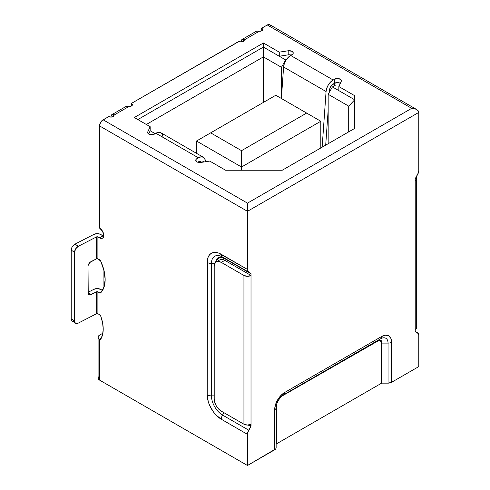 <?xml version="1.0" encoding="UTF-8"?>
<svg xmlns="http://www.w3.org/2000/svg" width="490" height="490" viewBox="0 0 490 490"><rect width="100%" height="100%" fill="white"/><g stroke="black" fill="none" stroke-linecap="round" stroke-linejoin="round"><path stroke-width="0.73" d="M111.028 115.799L112.216 114.489L113.135 114.415L113.986 115.119A3.001 1.733 180 0 1 114.017 115.364A3.001 1.733 180 0 1 112.161 116.969A3.001 1.733 180 0 1 108.89 116.589L103.084 119.781L247.475 203.142L411.692 108.333L267.295 24.972L261.636 28.242L262.615 29.271L261.795 30.76L259.228 31.262L244.222 39.929L243.352 41.411L240.768 41.883L238.985 41.319L131.394 103.433L132.38 104.462L131.559 105.956L128.993 106.459L113.986 115.119L113.117 116.602L110.532 117.073L108.749 116.51L101.73 120.871L100.579 122.42L99.544 125.906L99.544 228.071L102.551 231.243L103.794 235.427A6.009 3.467 60 0 1 102.551 238.177A6.009 3.467 60 0 1 99.544 237.877L103.084 235.837L103.084 232.303L103.084 235.837L99.207 233.889L97.369 233.65L93.896 234.385L74.97 244.13L72.324 246.684L71.516 248.43L71.234 250.139L74.566 252.295L74.566 320.95A5.004 3.05 -57.1 0 0 75.576 323.229A5.004 3.05 -57.1 0 0 78.302 323.112L96.518 313.729L97.896 313.753A0.998 0.576 0 0 0 96.518 313.729L96.518 291.826L96.518 313.729L78.302 323.112L76.869 323.541L75.656 323.277L74.848 322.365L74.566 320.95L74.566 252.295L75.656 248.84L78.302 246.286L96.518 236.903L96.518 258.806L89.854 262.487L88.237 265.09L88.01 266.456L88.237 294.074L89.854 295.011L96.518 291.826A0.998 0.576 180 0 1 97.896 291.85L97.896 313.753L99.544 314.709A2.003 1.158 60 0 1 100.799 316.313A30.209 17.438 60 0 1 103.212 329.084L102.6 334.584L100.799 339.074L99.544 339.227L99.544 380.093L247.475 465.5L274.67 449.802L274.67 409.75L275.429 404.912L277.585 399.938L280.819 395.577L284.629 392.502L381.612 336.507L385.428 335.185L388.656 335.809L390.818 338.296L391.571 342.259L391.571 382.304L418.766 366.606L418.766 335.466L418.442 333.776L415.434 331.51A0.998 0.576 -60 0 1 415.226 331.056L415.226 179.034A0.998 0.576 -60 0 1 415.434 178.336L418.442 172.596L418.766 170.532L418.766 112.424L247.475 211.319L247.475 269.427L247.799 271.117L250.807 273.383A0.998 0.576 -60 0 1 251.015 273.843L251.015 425.859A0.998 0.576 -60 0 1 250.807 426.557L247.799 432.296L247.475 434.361L247.475 465.5L247.475 434.361L221.29 419.238L215.9 414.889L213.462 411.98L209.579 405.248L208.275 401.69L207.203 394.842L207.472 259.424L208.275 256.834L209.579 254.775L211.331 253.318L213.462 252.528L215.9 252.436L218.54 253.036L247.475 269.427L247.475 211.319L99.544 125.906L99.544 228.071A6.009 3.467 60 0 1 103.794 235.427L103.47 237.117L102.551 238.177L101.173 238.446L97.896 236.927L97.896 258.83L100.689 261.115A32.959 19.024 60 0 1 105.154 279.533L104.009 287.195L100.689 292.793L99.544 292.806L97.896 291.85L97.896 313.753L99.544 314.709L100.799 316.313L102.6 322.873L103.212 329.084A30.209 17.438 60 0 1 100.799 339.074A2.003 1.158 60 0 1 100.548 339.325A2.003 1.158 60 0 1 99.544 339.227L101.271 338.229L99.544 339.227A5.004 2.891 180 0 1 98.08 337.181L98.459 338.29L99.544 339.227L99.544 380.093L247.475 465.5L275.754 448.865L276.139 447.756L276.139 407.711L276.139 447.756A5.004 2.891 0 0 1 274.67 449.802L274.67 409.75A5.004 2.891 0 0 0 276.139 407.711A10.547 6.088 -60 0 1 283.594 394.793L280.592 396.526L283.594 394.793A5.004 2.891 -120 0 0 284.629 392.502A14.088 8.134 120 0 0 274.67 409.75A5.004 2.891 180 0 0 276.139 407.711C275.496 404.464 280.458 395.871 283.594 394.793L280.592 396.526M154.472 134.082A4.006 2.309 180 0 1 148.807 134.082L147.772 133.047L147.772 131.847L150.167 126.69L134.297 117.533L263.406 42.991L279.269 52.154L288.2 50.77L291.881 51.266L293.167 52.553L293.21 53.306L292.83 54.029L290.656 55.456L333.12 79.974L336.844 78.498L340.379 79.27L341.071 79.907L341.236 81.389L338.841 86.546L354.711 95.709L354.711 128.398L282.234 170.244L225.608 170.244L209.738 161.088L200.808 162.466A4.006 2.309 180 0 1 196.937 161.871L195.767 160.236L196.074 159.348L198.358 157.78L155.887 133.262L153.174 134.585L150.105 134.585L148.807 134.082A4.006 2.309 180 0 1 147.637 132.447A4.006 2.309 180 0 1 147.772 131.847L147.772 133.047L147.772 131.847L150.167 126.69L150.167 130.775L148.672 133.997L150.167 130.775L150.167 126.69L134.297 117.533L263.406 42.991L263.406 47.077L137.837 119.572L263.406 47.077L263.406 42.991L279.269 52.154L279.269 56.24L285.701 59.952L286.405 59.541L285.701 59.952L263.406 47.077L263.406 102.41L263.406 56.889L281.45 67.308L281.45 97.553L281.45 67.308L285.701 59.952L281.45 67.308L263.406 56.889L263.406 47.077L279.269 56.24L279.269 52.154L288.2 50.77L288.2 54.856L279.269 56.24L288.2 54.856L288.2 50.77A4.006 2.309 180 0 1 293.24 53.006A4.006 2.309 180 0 1 292.071 54.641L288.083 57.495L285.866 60.374L284.298 63.7L283.6 67.014L281.389 98.49L283.6 67.014L326.071 91.532L326.769 88.218L328.331 84.892L330.554 82.014L334.535 79.16L334.535 83.245L333.261 83.98L335.387 85.205L332.416 86.92L338.841 90.632L338.841 86.546L338.841 90.632L332.416 86.92L328.165 94.276L328.165 143.723L328.165 94.276L348.702 106.134L348.702 131.865L348.702 106.134L354.711 99.795L338.841 90.632L354.711 99.795L348.702 106.134L328.165 94.276L332.416 86.92L335.387 85.205L333.261 83.98L331.84 85.082L329.948 88.182L329.439 92.077L329.599 89.842A5.004 2.891 -60 0 1 333.12 84.06L334.535 83.245L334.535 79.16A4.006 2.309 180 0 1 338.902 78.657A4.006 2.309 180 0 1 341.371 80.795A4.006 2.309 180 0 1 341.236 81.389L338.841 86.546L354.711 95.709L354.711 128.398L282.234 170.244L225.608 170.244L209.738 161.088L200.808 162.466L198.732 162.466L196.937 161.871A4.006 2.309 180 0 1 195.767 160.236A4.006 2.309 180 0 1 196.937 158.601L196.937 161.871L196.937 158.601L200.925 156.855L203.142 157.174L204.71 158.686L205.408 161.192A10.008 5.782 -60 0 0 203.362 157.284L160.892 132.766A10.008 5.782 120 0 0 155.887 133.262L154.472 134.082M103.084 267.246L103.084 289.425L103.084 267.246M103.084 326.322L103.084 331.699L103.084 326.322M100.689 261.115L104.009 270.541L105.154 279.533A32.959 19.024 60 0 1 100.689 292.793A2.003 1.158 60 0 1 100.548 292.904A2.003 1.158 60 0 1 99.544 292.806L101.797 291.501L99.544 292.806L97.896 291.85L96.518 291.826L90.999 294.668A4.006 2.438 -57.1 0 1 88.825 294.76A4.006 2.438 -57.1 0 1 88.01 292.94L88.01 266.456A4.006 2.438 -57.1 0 1 90.999 261.648L96.518 258.806L96.518 236.903A0.998 0.576 180 0 1 97.896 236.927L97.896 258.83A0.998 0.576 0 0 0 96.518 258.806L97.896 258.83L99.544 259.786A2.003 1.158 60 0 1 100.689 261.115M270.566 25.609L269.8 24.721L268.649 24.5L267.295 24.972L411.692 108.333L414.399 108.645L416.696 109.533L418.227 110.856L418.766 112.424L418.766 170.532A6.009 3.467 -60 0 1 417.523 174.722L415.434 178.336A0.998 0.576 -60 0 0 415.226 179.034L415.226 329.421A5.004 2.891 0 0 0 416.696 327.375L416.316 328.484L415.226 329.421L415.226 331.056A0.998 0.576 -60 0 0 415.434 331.51L417.523 332.716A6.009 3.467 -60 0 1 418.766 335.466L418.766 366.606L391.571 382.304L391.571 342.259A14.088 8.134 120 0 0 381.612 336.507L284.629 392.502A5.004 2.891 60 0 1 283.594 394.793M93.896 289.308L88.01 292.334L93.896 289.308A5.004 2.891 180 0 1 100.762 289.418L97.369 288.573L93.896 289.308M75.576 323.229L72.251 321.073A5.004 3.05 122.9 0 1 71.234 318.794L74.566 320.95L71.234 318.794L71.234 250.139L71.234 318.794L71.516 320.209L72.324 321.122L73.537 321.379M216.286 261.905A10.008 5.782 60 0 0 214.21 266.487L214.21 398.891A10.008 5.782 60 0 0 221.29 411.147L243.94 424.224L243.94 275.472L221.29 262.395L218.577 261.458L216.286 261.905L214.749 263.669L214.21 266.487L214.21 398.891L214.749 402.327L216.286 405.867L218.577 408.96L221.29 411.147L243.94 424.224L247.475 425.075L251.015 424.224L251.015 275.472L224.83 260.355A10.008 5.782 -120 0 0 219.82 259.859L222.117 259.412L224.83 260.355L221.29 262.395L224.83 260.355L251.015 275.472L251.015 273.843L224.83 258.72A12.011 6.934 -120 0 0 216.5 261.776L216.978 260.245L218.822 258.126L221.578 257.593L224.83 258.72A0.998 0.576 120 0 0 224.622 258.261A12.722 7.344 -120 0 0 215.68 262.346A12.722 7.344 60 0 1 224.622 258.261A0.998 0.576 -60 0 1 224.83 258.72L251.015 273.843A0.998 0.576 -60 0 0 250.807 273.383L248.724 272.177A6.009 3.467 -60 0 1 247.475 269.427L221.29 254.304A19.919 11.503 -120 0 0 207.203 262.438L207.203 394.842A19.919 11.503 -120 0 0 221.29 419.238L247.475 434.361A6.009 3.467 -60 0 1 248.724 430.177L222.534 415.055A6.009 3.467 120 0 0 221.29 419.238A6.009 3.467 -60 0 1 222.534 415.055L223.912 412.666L222.534 415.055A15.674 9.047 60 0 1 211.447 395.859A6.009 3.467 180 0 1 207.203 394.842A6.009 3.467 0 0 0 211.447 395.859L214.21 395.859L211.447 395.859L211.447 263.455A6.009 3.467 180 0 1 207.203 262.438A6.009 3.467 0 0 0 211.447 263.455L214.853 263.455L211.447 263.455A15.674 9.047 60 0 1 222.534 257.054A6.009 3.467 -60 0 1 221.29 254.304A6.009 3.467 120 0 0 222.534 257.054L250.807 273.383L222.534 257.054A15.674 9.047 60 0 0 211.447 263.455L211.447 395.859A15.674 9.047 60 0 0 222.534 415.055L248.724 430.177L250.807 426.557L248.185 425.044L250.807 426.557A0.998 0.576 -60 0 0 251.015 425.859L251.015 424.224A5.004 2.891 0 0 1 243.94 424.224L243.94 275.472L247.475 276.323L251.015 275.472A5.004 2.891 180 0 1 243.94 275.472L221.29 262.395A10.008 5.782 60 0 0 216.286 261.905L219.82 259.859M102.52 290.435L100.762 289.418L102.52 290.435M88.01 292.738L90.999 294.668L88.01 292.738M98.459 376.945L98.08 378.047L98.459 379.156L99.544 380.093A5.004 2.891 0 0 1 98.08 378.047L98.08 337.181A5.004 2.891 180 0 1 99.544 335.142L98.459 336.079L98.08 337.181M276.139 444.289A0.998 0.576 180 0 1 276.427 443.879L381.324 383.321A0.998 0.576 180 0 1 382.029 383.156L388.037 383.156L391.571 382.304A5.004 2.891 0 0 1 388.037 383.156L388.037 343.104L382.029 343.104A6.296 3.638 120 0 0 377.576 340.532L380.577 338.798A10.547 6.088 -60 0 1 388.037 343.104L382.029 343.104L382.029 383.156L388.037 383.156L388.037 343.104A5.004 2.891 0 0 0 391.571 342.259A5.004 2.891 180 0 1 388.037 343.104A10.547 6.088 -60 0 0 380.577 338.798A5.004 2.891 -120 0 0 381.612 336.507A5.004 2.891 60 0 1 380.577 338.798L377.576 340.532A6.296 3.638 -60 0 1 382.029 343.104L382.029 383.156A0.998 0.576 0 0 0 381.324 383.321L276.427 443.879L276.427 405.279L276.427 443.879A0.998 0.576 0 0 0 276.139 444.289M204.159 161.951L203.307 161.461L201.843 162.306L203.307 161.461L204.159 161.951M199.203 162.521L198.211 161.951L197.739 162.227L198.358 161.871L199.203 162.521M290.772 54.954L288.2 54.856A4.006 2.309 0 0 1 291.274 55.1M320.809 121.251L320.809 147.974L320.809 121.251L241.533 167.017L241.533 170.244L241.533 167.017L196.514 141.028L196.514 153.333L196.514 141.028L210.669 132.857L241.533 150.669L306.648 113.074L275.79 95.256L196.514 141.028L241.533 167.017L241.533 150.669L306.648 113.074L275.79 95.256L210.669 132.857L241.533 150.669L241.533 167.017L320.809 121.251L306.648 113.074L320.809 121.251M340.379 83.355L338.149 82.614L334.535 83.245A4.006 2.309 0 0 1 340.336 83.331M201.549 162.349L200.747 161.565L198.358 161.871A5.004 2.891 -60 0 1 200.857 161.62A5.004 2.891 -60 0 1 201.549 162.349M162.937 136.673L162.239 134.168L160.677 132.655L158.454 132.337L155.887 133.262L198.358 157.78A10.008 5.782 -60 0 1 203.362 157.284M328.165 110.14L325.703 145.144L328.165 110.14M322.151 147.196L326.071 91.532L283.6 67.014A10.008 5.782 120 0 1 290.656 55.456L333.12 79.974A10.008 5.782 -60 0 0 326.071 91.532L322.151 147.196M155.177 133.672L150.167 130.775L155.177 133.672M146.332 124.478L263.406 56.889L146.332 124.478M200.085 162.539L198.652 161.712L200.085 162.539M416.696 109.533L414.399 108.645L411.692 108.333L247.475 203.142L247.475 211.319L247.475 203.142L103.084 119.781A5.004 2.891 120 0 0 99.544 125.906L247.475 211.319L418.766 112.424L418.227 110.856L416.696 109.533L269.8 24.721A5.004 2.891 120 0 0 267.295 24.972L261.636 28.242L261.776 30.772L261.776 28.322A3.001 1.733 180 0 1 262.652 29.547A3.001 1.733 180 0 1 259.228 31.262L256.607 31.121L255.884 31.599M241.105 41.724L241.105 41.724A5.004 2.891 60 0 1 242.146 39.433A5.004 2.891 60 0 1 243.371 39.218L243.371 41.399L243.371 39.218L244.222 39.929A3.001 1.733 180 0 1 244.253 40.174A3.001 1.733 180 0 1 242.397 41.773A3.001 1.733 180 0 1 239.126 41.399L131.394 103.433L131.541 105.963L131.541 103.513A3.001 1.733 180 0 1 132.416 104.738A3.001 1.733 180 0 1 128.993 106.459L126.371 106.312L125.648 106.789M241.264 40.609L242.452 39.298L243.371 39.218L244.222 39.929L259.228 31.262L257.526 31.048A5.004 2.891 -120 0 0 256.301 31.262L242.146 39.433M110.869 116.92L110.869 116.92A5.004 2.891 60 0 1 111.904 114.623A5.004 2.891 60 0 1 113.135 114.415L113.135 116.589L113.135 114.415L113.986 115.119L128.993 106.459L127.29 106.238A5.004 2.891 -120 0 0 126.065 106.453L111.904 114.623M102.882 333.212L99.544 335.142L102.882 333.212M103.084 235.837L100.762 234.496A5.004 2.891 180 0 0 93.896 234.385L74.97 244.13L78.302 246.286L96.518 236.903L97.896 236.927L99.544 237.877L103.084 235.837A6.009 3.467 -120 0 0 103.739 236.156M281.64 396.263L378.88 340.464L380.16 340.715L381.018 341.702L381.324 343.276L381.324 383.321L381.324 343.276A0.998 0.576 180 0 1 382.029 343.104A0.998 0.576 0 0 0 381.324 343.276A5.592 3.228 120 0 0 377.367 340.991A0.998 0.576 60 0 1 377.576 340.532A0.998 0.576 -120 0 0 377.367 340.991L281.64 396.263M283.569 394.805L377.576 340.532L283.569 394.805M416.316 326.273L416.696 327.375L416.696 178.623L416.316 179.732L415.226 180.669A5.004 2.891 180 0 0 416.696 178.623L416.071 177.233A5.004 2.891 180 0 1 416.696 178.623M249.306 424.873L251.015 425.859L249.306 424.873M71.234 250.139L74.566 252.295A5.004 3.05 -57.1 0 1 78.302 246.286L74.97 244.13A5.004 3.05 122.9 0 0 71.234 250.139"/></g></svg>
